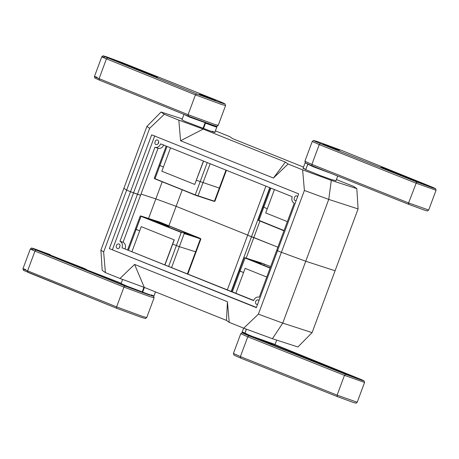 <?xml version="1.0" encoding="UTF-8"?>
<svg xmlns="http://www.w3.org/2000/svg" width="459" height="459" viewBox="0 0 459 459"><rect width="100%" height="100%" fill="white"/><g stroke="black" fill="none" stroke-linecap="round" stroke-linejoin="round"><path stroke-width="0.69" d="M146.742 317.553C144.407 318.747 147.792 319.074 141.412 317.376L116.896 308.379L23.461 270.351L22.95 268.762L30.311 248.967C32.641 247.418 30.053 247.935 34.391 248.818L50.151 254.607L34.442 248.841C30.805 247.699 31.39 248.118 36.198 250.08L125.209 286.123L124.509 286.301L123.953 287.099L116.592 306.893L142.795 316.509L146.742 317.553L154.104 297.759L150.156 296.715L123.953 287.099L34.964 251.067L27.603 270.856L27.907 272.342L116.93 308.391L116.5 307.84L116.592 306.893L27.603 270.856C22.261 268.676 21.613 268.217 25.652 269.479M33.014 249.685C28.974 248.422 29.623 248.887 34.964 251.067L35.521 250.27L36.221 250.092M87.807 270.626L129.048 287.368L87.807 270.626C84.628 269.33 84.249 269.054 86.671 269.812L121.187 283.22M72.488 264.527L39.285 251.084C36.617 249.989 36.29 249.759 38.309 250.39L82.913 267.89C86.871 269.502 87.439 269.863 84.617 268.985L72.488 264.527L39.388 251.125M97.142 77.261C93.097 75.999 93.745 76.458 99.087 78.638L99.391 80.124L94.772 77.99L94.434 76.544L101.795 56.75C104.124 55.2 101.537 55.717 105.874 56.6L121.612 62.384L105.926 56.623C102.282 55.482 102.873 55.9 107.704 57.874L196.693 93.906L195.436 94.881L106.448 58.85L107.704 57.874M110.877 58.907C108.112 57.782 107.75 57.536 109.793 58.173L154.746 75.815C158.418 77.319 158.86 77.628 156.071 76.756L143.816 72.247L108.743 57.989M196.693 93.906L220.922 102.805C226.683 104.612 225.817 103.981 218.318 100.917L224.973 103.86L225.587 105.541L221.422 104.428L195.436 94.881L188.075 114.675L214.06 124.223L218.226 125.336L217.164 126.196C216.464 126.116 217.652 126.655 212.689 125.089L188.379 116.161L99.391 80.124M212.637 125.072L188.414 116.173L188.075 114.675L99.087 78.638L106.448 58.85C101.106 56.669 100.458 56.205 104.497 57.473M218.346 100.928L121.583 62.372M99.425 80.136L188.379 116.161M424.558 210.159L408.871 204.398L312.137 165.854L311.879 164.391L319.24 144.596L312.258 141.447L304.896 161.241L311.879 164.391L408.59 202.924L416.497 182.332L417.156 182.137L432.837 187.897C436.48 189.033 435.889 188.615 431.058 186.647L342.07 150.609L431.058 186.647M342.07 150.609L317.846 141.711C312.08 139.903 312.946 140.534 320.445 143.604L319.24 144.596L415.952 183.135L436.05 190.238L435.711 188.792L431.093 186.658M420.197 183.118L384.017 168.7C380.345 167.202 379.903 166.887 382.697 167.759L394.952 172.274L427.891 185.608C430.651 186.738 431.012 186.979 428.97 186.343L420.169 183.107L429.98 186.641M436.05 190.238L428.689 210.033L408.59 202.924L408.849 204.393L312.137 165.854L305.51 162.922L304.896 161.241M358.496 378.859L312.883 361.061C308.924 359.454 308.356 359.087 311.179 359.965L323.308 364.423L356.511 377.872C359.179 378.962 359.506 379.191 357.486 378.56L348.685 375.324M273.811 344.451L307.989 358.324C311.168 359.626 311.546 359.896 309.125 359.139L298.723 355.323L310.382 359.506M246.156 333.865C240.614 332.138 241.549 332.786 248.962 335.816L247.757 336.814L344.468 375.353L337.107 395.142L357.205 402.25L364.566 382.456L344.468 375.353L345.673 374.355L361.353 380.115C364.991 381.251 364.406 380.838 359.598 378.87L274.958 344.6L359.575 378.864M240.648 358.072L234.027 355.14L233.413 353.459L240.774 333.664L247.757 336.814L240.396 356.603L337.107 395.142L337.394 396.622L240.648 358.072L337.394 396.622L353.074 402.377M240.682 358.083L240.396 356.603L233.413 353.459M249.019 335.42L252.88 337.095C248.044 335.116 247.447 334.697 251.096 335.839M159.56 165.366L163.415 167.013L159.56 165.366L159.893 165.596L167.019 146.432M196.452 180.278L219.299 188.098L196.452 180.278M170.541 147.85L161.849 171.23L194.731 184.432L203.429 161.052M194.731 184.432L203.578 161.115M195.236 251.687L179.349 246.667L172.716 244.102L179.349 246.667L195.236 251.687M128.457 250.126L136.157 229.425L139.679 230.837L135.824 229.19M196.004 236.919L194.949 236.448L194.117 236.729M198.575 238.387C198.793 237.819 197.743 237.223 195.425 236.603L196.458 237.062M194.977 236.46L196.01 236.873M196.475 237.022L195.442 236.609M164.861 264.745L174.122 239.85L141.24 226.643L131.98 251.543M141.24 226.643L174.122 239.85M165.016 264.809L174.277 239.896M161.333 223.275L160.931 223.131L161.333 223.275M165.194 224.376L164.052 223.929L165.194 224.376M161.568 223.349L160.564 222.994L161.568 223.349M156.639 221.749L157.902 221.869L153.851 220.372L160.426 222.5L169.113 225.977L163.794 224.376M143.248 216.826L147.27 218.249L143.248 216.826M181.546 232.208L185.568 233.631L181.546 232.208M194.989 236.563L199.005 237.986L194.989 236.563M160.707 222.604L155.756 220.768L160.415 222.54M151.464 219.918L157.46 222.328L159.25 222.632L153.254 220.222L151.464 219.918M163.421 224.887L163.995 224.795C163.129 224.422 163.111 224.359 163.943 224.617L165.963 225.713L166.537 225.621L164.42 224.772L169.073 226.442L163.995 224.795C163.129 224.422 163.111 224.359 163.943 224.617L165.963 225.713M166.479 225.776L168.499 226.534M160.518 223.722L166.175 225.277L159.68 223.022L160.518 223.722L161.092 223.631L160.421 223.298M161.057 223.734L162.561 224.244M185.849 232.983L184.093 232.392L185.602 232.805M190.169 234.618L185.906 232.833L190.261 234.371L189.957 234.589M161.792 223.762L159.21 222.741M163.811 224.044L161.711 223.269L163.72 224.29M161.706 223.39L157.695 221.835L161.706 223.39M160.839 223.097L158.653 222.133L160.931 222.85M162.434 223.487L166.296 224.893L161.252 222.954L163.404 223.877L162.343 223.734M164.873 224.732L162.13 223.562L162.486 224.124M166.617 225.358L165.647 225.042M165.234 224.847L166.192 224.916L165.326 224.6M185.694 232.558L188.19 233.815M188.282 233.568L187.863 233.711M187.955 233.465L186.911 233.333M187.002 233.08L184.455 232.535M184.552 232.288L184.185 232.139M190.261 234.371L188.029 233.883M188.121 233.637L187.295 233.585M187.387 233.338L186.176 233.224M186.268 232.977L185.906 232.833M188.471 233.751L189.676 234.193L188.471 233.751M189.676 234.193L189.383 234.319M166.055 225.467L166.537 225.621M168.596 226.287L169.073 226.442M151.556 219.672L157.46 222.328M157.552 222.081L159.25 222.632M166.319 224.858L162.549 223.372L166.227 225.105M160.099 223.103L157.397 222.013M164.965 224.48L165.739 224.795M156.731 221.502L156.932 221.863M157.489 221.766L157.024 221.617M166.709 225.105L169.153 226.006M161.884 223.516L162.578 223.872M158.286 221.726L156.674 221.077L158.286 221.726M158.751 221.875L157.139 221.227L158.734 221.904M155.819 221.353L156.674 221.077M157.139 221.227L157.121 221.221C159.451 221.835 160.501 222.426 160.271 223.011M183.715 232.931L183.021 232.707M180.68 232.374L181.506 232.093L182.567 232.564M183.732 232.891L183.032 232.667M182.573 232.518L181.54 232.105M143.684 216.866L146.346 217.933L143.684 216.866L145.876 217.681L146.834 218.65M143.237 216.723L145.882 217.784L143.208 216.711L142.382 216.998M232.329 291.838L240.028 271.137L243.557 272.554L239.701 270.902M247.562 258.578L250.224 259.651L247.562 258.578L249.748 259.392L250.712 260.368M247.114 258.434L249.759 259.496L247.085 258.423L246.259 258.71M263.65 263.896L259.633 262.479L263.65 263.896M250.212 259.542L246.196 258.124L250.212 259.542M261.194 263.472L258.738 262.674L259.691 263.059L259.272 263.196L257.103 262.043L261.194 263.472L259.622 263.236M257.023 262.261L255.238 261.515M259.691 263.059L259.272 263.196M259.364 262.95L257.103 262.043M255.33 261.269L259.478 262.783L255.026 261.492M256.914 261.865L255.709 261.418L257.671 262.169L256.822 262.112M255.617 261.664L255.91 261.538M245.117 268.354L266.765 277.041L245.117 268.354L235.857 293.255M263.311 340.899L263.202 341.198M263.432 340.945L263.317 341.244M263.805 341.077L263.69 341.387M263.914 341.117L263.793 341.433M264.252 341.244L264.132 341.565M264.35 341.278L264.229 341.605M264.648 341.387L264.522 341.72M264.734 341.416L264.608 341.754M264.992 341.507L264.86 341.857M265.067 341.53L264.935 341.886M265.279 341.611L265.141 341.966M265.336 341.628L265.199 341.989M265.503 341.691L265.365 342.058M265.543 341.703L265.405 342.075M265.663 341.748L265.526 342.121M265.692 341.754L265.554 342.133M265.755 341.783L265.618 342.156L265.772 341.783M265.79 341.789L265.646 342.167M263.46 340.957L263.351 341.255M262.973 340.779L262.869 341.066M262.164 263.437L260.551 262.795L262.164 263.437M262.628 263.592L261.016 262.944L262.611 263.615M259.696 263.064L260.551 262.795M261.016 262.944L260.999 262.938C263.328 263.546 264.378 264.137 264.149 264.723M227.337 289.836L247.648 235.232L277.867 247.189L253.833 237.538L246.202 258.056M281.39 252.312L277.523 250.757L256.363 307.656L109.345 248.617L130.505 191.719L126.638 190.169L103.636 252.014L105.404 272.623L119.942 278.464L134.59 264.441L227.44 301.729L229.207 322.338L243.74 328.179L258.388 314.157L281.39 252.312L305.746 261.251L335.087 270.764L358.089 208.92L328.742 199.407L282.744 323.096L312.091 332.609L335.087 270.764L305.746 261.251L281.39 252.312L304.392 190.462L302.624 169.853L288.086 164.012L273.438 178.035L180.588 140.752L178.821 120.138L164.288 114.302L149.64 128.319L126.638 190.169L130.505 191.719L151.671 134.82L298.683 193.859L277.523 250.757L281.39 252.312M105.404 272.623L102.191 270.351L100.911 250.08L123.913 188.236L126.638 190.169L123.913 188.236L146.909 126.391L149.64 128.319M229.207 322.338L226.476 320.405L144.292 287.403L119.942 278.464M312.091 332.609L297.925 346.975L272.416 338.708L243.74 328.179M247.705 235.077L176.124 206.332L155.848 198.885L140.999 194.071L155.848 198.885L176.124 206.332L247.705 235.077M119.983 241.279L137.465 194.272L140.552 195.276L158.034 148.274L154.941 147.27C157.391 147.896 159.296 146.765 160.65 143.879L292.199 196.699C291.333 199.785 292.01 201.949 294.225 203.199L276.743 250.207L277.597 250.545L276.743 250.207L259.266 297.208C256.816 296.589 254.911 297.719 253.557 300.605L122.014 247.78C122.874 244.699 122.197 242.53 119.983 241.279L123.069 242.277L140.552 195.276L130.505 191.719L137.465 194.272L154.941 147.27L158.246 148.349M258.388 314.157L282.744 323.096L272.416 338.708M100.911 250.08L103.636 252.014M227.44 301.729L226.476 320.405M144.292 287.403L134.59 264.441M168.895 225.771L182.229 189.911M148.596 218.375L162.176 181.862M256.438 307.444L109.345 248.617M112.438 249.621L154.758 135.824M253.638 300.398L122.014 247.78M119.323 247.854L120.051 245.594M123.069 242.277C125.29 243.528 125.961 245.697 125.1 248.778M116.402 245.525C115.972 246.862 116.305 247.849 117.412 248.485C119.512 249.57 121.274 244.343 118.875 243.964C117.699 243.821 116.873 244.343 116.402 245.525M259.002 300.559L258.159 299.893C256.983 299.756 256.156 300.272 255.686 301.454C255.256 302.791 255.588 303.778 256.69 304.415L257.556 304.437M269.772 187.697L231.21 291.39M263.437 207.078L267.293 208.725L263.437 207.078L263.764 207.313L270.896 188.144M274.419 189.561L265.727 212.942L287.368 221.634M283.926 230.894L283.031 230.269M282.968 230.452L280.133 229.104M181.982 119.753L184.776 121.279L203.274 128.331C210.291 131.176 219.976 134.315 212.23 131.234M305.585 169.623L321.007 175.837L331.564 179.595L335.982 180.697M304.397 168.591C302.028 167.851 302.447 168.137 305.654 169.44M303.514 167.099L232.524 138.595L229.793 136.662L215.26 130.821M302.624 169.853L331.3 180.381L356.809 188.649L353.596 186.377L336.401 179.561M178.821 120.138L203.176 129.082L285.36 162.079L288.086 164.012M182.298 118.904L161.075 112.025L164.288 114.302M259.937 221.118L253.833 237.538L247.648 235.232L265.899 186.142M331.3 180.381L328.742 199.407L304.392 190.462M180.588 140.752L203.176 129.082M285.36 162.079L273.438 178.035M161.075 112.025L146.909 126.391M356.809 188.649L358.089 208.92M157.959 143.954L158.694 141.693M163.743 144.878C162.383 147.764 160.484 148.894 158.034 148.274M297.639 196.659L296.801 195.993C294.695 194.909 292.934 200.135 295.332 200.514L296.198 200.537M158.521 143.024C158.952 141.688 158.619 140.701 157.517 140.064C155.412 138.979 153.65 144.206 156.049 144.585C157.225 144.728 158.051 144.206 158.521 143.024M144.7 293.117L129.048 287.368L144.648 293.094M125.209 286.123L149.64 295.091M141.361 317.353L116.93 308.391M27.477 271.47L27.913 272.348M36.198 250.08L35.274 250.516M82.19 268.159L82.913 267.89M212.655 99.081C221.295 102.529 210.383 98.989 202.31 95.724C193.669 92.276 204.582 95.816 212.655 99.081M218.318 100.917L121.606 62.378M214.692 100.234L200.176 94.835M339.442 150.196L326.114 145.44C317.467 141.992 328.386 145.532 336.458 148.791C345.099 152.239 334.181 148.705 326.108 145.44L323.096 144.115M320.445 143.604L417.156 182.137M420.169 183.107L384.2 168.774M416.261 182.579L417.185 182.148M393.994 172.676L394.952 172.274M408.906 204.41L408.464 203.538M338.49 149.95L323.974 144.551M248.962 335.816L345.673 374.355M298.723 355.323L252.88 337.095M364.566 382.456L364.05 380.867L359.661 378.899M207.25 162.589L195.247 194.868L214.422 201.208L225.989 170.117M210.176 163.765L197.921 196.119L154.786 178.798M226.43 170.289L214.887 201.335L198.208 195.953M154.683 178.476L155.016 178.712L159.893 165.596M214.422 201.208L214.141 201.381L214.422 201.208L214.095 200.973M155.016 178.712L195.247 194.868M213.854 125.777L213.842 125.456M184.495 114.589L205.035 122.628L189.596 117.108L184.042 114.4M205.035 122.628L205.77 122.914C212.276 125.542 221.077 128.394 214.112 125.617L213.739 125.462L213.848 125.777M213.705 125.439L214.101 125.537M203.544 128.44L205.523 123.11L203.314 128.348M214.175 125.915L214.112 125.617L214.175 125.915C221.399 128.795 212.27 125.835 205.523 123.11L205.77 122.914M203.056 128.25L205.041 122.92L205.54 122.817M213.946 125.818L213.883 125.525L213.946 125.818M187.427 273.805L200.44 238.812L184.22 233.556L171.614 267.459M168.688 266.283L181.265 232.466L141.028 216.309L136.157 229.425M184.122 233.229L200.044 238.278L159.812 222.122L141.274 216.114L181.512 232.271M141.274 216.114L140.242 215.954L127.648 249.805M200.107 238.577L200.44 238.812L200.336 238.485M140.701 216.08L159.818 222.127L200.899 238.932L187.863 273.983M156.915 221.336L157.202 221.163L156.915 221.336M159.875 222.42L159.812 222.122L159.875 222.42M122.599 279.439L121.084 283.507L126.759 286.072L142.204 291.884L124.297 285.332L121.635 283.874M144.172 287.363L142.456 291.981L142.015 292.085L152.164 295.825C154.981 296.617 153.151 296.158 153.943 296.049L155.486 291.901M142.204 291.884L143.919 287.265M151.091 295.074C158.057 297.851 149.255 294.999 142.749 292.372L142.692 292.073C149.433 294.798 158.562 297.759 151.338 294.879M144.407 287.449L142.692 292.073M142.456 291.981L125.537 285.848L121.4 284.006L121.084 283.507M270.076 268.131L244.578 257.792L263.69 263.833L270.638 266.627L261.079 262.875L245.152 257.826L270.173 267.872M245.152 257.826L240.028 271.137M261.079 262.875L260.792 263.047L261.079 262.875M231.525 291.517L244.113 257.665L244.578 257.792M245.146 333.223L250.562 335.781L275.079 344.451C275.251 344.864 274.057 344.629 271.504 343.751L250.614 336.08L245.295 333.561M274.425 344.37L271.516 343.751M246.299 329.114L244.888 333.383L243.408 332.505M271.498 343.745L250.625 336.08C241.709 332.35 246.076 333.957 244.905 333.469L246.397 329.149M244.882 333.383C240.137 331.329 243.121 332.637 242.22 331.909L245.054 333.182M270.093 187.823L258.101 220.068L283.972 230.768L258.664 220.515M258.56 220.188L284.064 230.533M258.893 220.423L263.764 207.313M331.409 173.536L313.399 166.824L307.983 164.259M308.138 164.196L324.301 170.702M305.694 162.979L307.909 163.926L305.057 162.945L303.055 168.327M307.891 164.219L305.608 169.641M72.522 264.539L86.074 269.41M154.104 297.759L153.685 296.233M85.426 269.611L87.841 270.638M37.317 250.247L39.422 251.136M157.557 77.192L143.851 72.258L110.912 58.918M225.587 105.541L218.226 125.336M215.432 100.641L215.638 100.481C217.629 101.232 208.3 98.203 202.316 95.724L199.292 94.405M428.689 210.033C426.566 211.513 428.763 211.1 424.609 210.182L408.849 204.393M384.229 168.786L381.154 167.466M342.104 150.621L317.794 141.693C311.059 139.869 314.702 140.27 312.258 141.447M357.205 402.25C355.082 403.731 357.28 403.318 353.126 402.4L337.365 396.61M244.899 333.464L241.939 332.786L240.774 333.664M252.909 337.101L298.752 355.335M348.714 375.336L309.733 359.724M214.152 201.381L195.304 195.161L154.224 178.35L166.215 146.111M214.118 125.617C218.886 127.688 215.873 126.363 216.78 127.091L214.778 132.467M181.902 119.977L183.921 114.543M185.138 234.033L184.185 233.063L181.982 232.248M242.22 331.909L243.626 328.128M276.702 340.096L275.079 344.451M305.7 169.692L307.719 164.259L308.27 164.093M335.896 180.921L337.709 176.044"/></g></svg>
